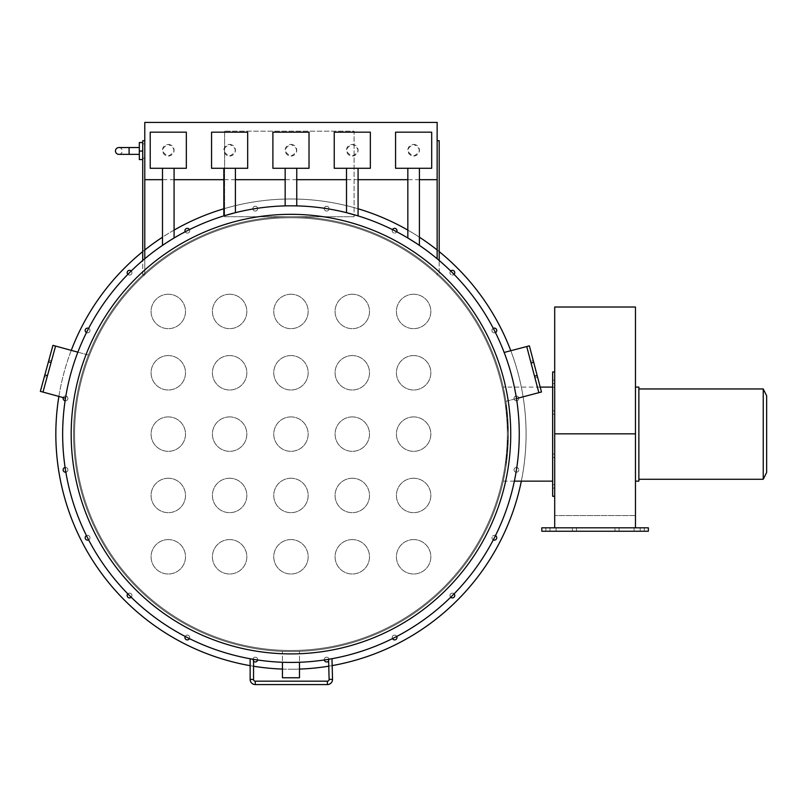 <?xml version="1.0" encoding="UTF-8"?>
<svg xmlns="http://www.w3.org/2000/svg" width="807" height="807" viewBox="0 0 807 807"><rect width="100%" height="100%" fill="white"/><g stroke="black" fill="none" stroke-linecap="round" stroke-linejoin="round"><path stroke-width="0.61" stroke-dasharray="4.04 3.03" d="M224.598 131.188L224.598 216.72L354.081 216.72L224.598 216.72L224.598 131.188L354.081 131.188L354.081 216.72L354.081 131.188L224.598 131.188M118.881 154.359A3.41 3.41 0 0 0 122.291 150.949A3.41 3.41 0 0 0 118.881 147.55A3.41 3.41 0 0 0 115.472 150.949A3.41 3.41 0 0 0 118.881 154.359A3.41 3.41 0 0 0 122.291 150.949A3.41 3.41 0 0 0 118.881 147.55M413.628 294.242A17.209 17.209 0 0 1 430.837 311.452A17.209 17.209 0 0 1 413.628 328.651A17.209 17.209 0 0 1 396.419 311.452A17.209 17.209 0 0 1 413.628 294.242A17.209 17.209 0 0 1 430.837 311.452A17.209 17.209 0 0 1 413.628 328.651A17.209 17.209 0 0 1 396.419 311.452A17.209 17.209 0 0 1 413.628 294.242M352.296 294.242A17.209 17.209 0 0 1 369.505 311.452A17.209 17.209 0 0 1 352.296 328.651A17.209 17.209 0 0 1 335.087 311.452A17.209 17.209 0 0 1 352.296 294.242A17.209 17.209 0 0 1 369.505 311.452A17.209 17.209 0 0 1 352.296 328.651A17.209 17.209 0 0 1 335.087 311.452A17.209 17.209 0 0 1 352.296 294.242M290.954 294.242A17.209 17.209 0 0 1 308.163 311.452A17.209 17.209 0 0 1 290.954 328.651A17.209 17.209 0 0 1 273.755 311.452A17.209 17.209 0 0 1 290.954 294.242A17.209 17.209 0 0 1 308.163 311.452A17.209 17.209 0 0 1 290.954 328.651A17.209 17.209 0 0 1 273.755 311.452A17.209 17.209 0 0 1 290.954 294.242M229.622 294.242A17.209 17.209 0 0 1 246.831 311.452A17.209 17.209 0 0 1 229.622 328.651A17.209 17.209 0 0 1 212.412 311.452A17.209 17.209 0 0 1 229.622 294.242A17.209 17.209 0 0 1 246.831 311.452A17.209 17.209 0 0 1 229.622 328.651A17.209 17.209 0 0 1 212.412 311.452A17.209 17.209 0 0 1 229.622 294.242M168.29 294.242A17.209 17.209 0 0 1 185.499 311.452A17.209 17.209 0 0 1 168.29 328.651A17.209 17.209 0 0 1 151.08 311.452A17.209 17.209 0 0 1 168.29 294.242A17.209 17.209 0 0 1 185.499 311.452A17.209 17.209 0 0 1 168.29 328.651A17.209 17.209 0 0 1 151.08 311.452A17.209 17.209 0 0 1 168.29 294.242M413.628 355.574A17.209 17.209 0 0 1 430.837 372.784A17.209 17.209 0 0 1 413.628 389.993A17.209 17.209 0 0 1 396.419 372.784A17.209 17.209 0 0 1 413.628 355.574A17.209 17.209 0 0 1 430.837 372.784A17.209 17.209 0 0 1 413.628 389.993A17.209 17.209 0 0 1 396.419 372.784A17.209 17.209 0 0 1 413.628 355.574M352.296 355.574A17.209 17.209 0 0 1 369.505 372.784A17.209 17.209 0 0 1 352.296 389.993A17.209 17.209 0 0 1 335.087 372.784A17.209 17.209 0 0 1 352.296 355.574A17.209 17.209 0 0 1 369.505 372.784A17.209 17.209 0 0 1 352.296 389.993A17.209 17.209 0 0 1 335.087 372.784A17.209 17.209 0 0 1 352.296 355.574M290.954 355.574A17.209 17.209 0 0 1 308.163 372.784A17.209 17.209 0 0 1 290.954 389.993A17.209 17.209 0 0 1 273.755 372.784A17.209 17.209 0 0 1 290.954 355.574A17.209 17.209 0 0 1 308.163 372.784A17.209 17.209 0 0 1 290.954 389.993A17.209 17.209 0 0 1 273.755 372.784A17.209 17.209 0 0 1 290.954 355.574M229.622 355.574A17.209 17.209 0 0 1 246.831 372.784A17.209 17.209 0 0 1 229.622 389.993A17.209 17.209 0 0 1 212.412 372.784A17.209 17.209 0 0 1 229.622 355.574A17.209 17.209 0 0 1 246.831 372.784A17.209 17.209 0 0 1 229.622 389.993A17.209 17.209 0 0 1 212.412 372.784A17.209 17.209 0 0 1 229.622 355.574M168.29 355.574A17.209 17.209 0 0 1 185.499 372.784A17.209 17.209 0 0 1 168.29 389.993A17.209 17.209 0 0 1 151.08 372.784A17.209 17.209 0 0 1 168.29 355.574A17.209 17.209 0 0 1 185.499 372.784A17.209 17.209 0 0 1 168.29 389.993A17.209 17.209 0 0 1 151.08 372.784A17.209 17.209 0 0 1 168.29 355.574M413.628 416.906A17.209 17.209 0 0 1 430.837 434.116A17.209 17.209 0 0 1 413.628 451.325A17.209 17.209 0 0 1 396.419 434.116A17.209 17.209 0 0 1 413.628 416.906A17.209 17.209 0 0 1 430.837 434.116A17.209 17.209 0 0 1 413.628 451.325A17.209 17.209 0 0 1 396.419 434.116A17.209 17.209 0 0 1 413.628 416.906M352.296 416.906A17.209 17.209 0 0 1 369.505 434.116A17.209 17.209 0 0 1 352.296 451.325A17.209 17.209 0 0 1 335.087 434.116A17.209 17.209 0 0 1 352.296 416.906A17.209 17.209 0 0 1 369.505 434.116A17.209 17.209 0 0 1 352.296 451.325A17.209 17.209 0 0 1 335.087 434.116A17.209 17.209 0 0 1 352.296 416.906M290.954 416.906A17.209 17.209 0 0 1 308.163 434.116A17.209 17.209 0 0 1 290.954 451.325A17.209 17.209 0 0 1 273.755 434.116A17.209 17.209 0 0 1 290.954 416.906A17.209 17.209 0 0 1 308.163 434.116A17.209 17.209 0 0 1 290.954 451.325A17.209 17.209 0 0 1 273.755 434.116A17.209 17.209 0 0 1 290.954 416.906M229.622 416.906A17.209 17.209 0 0 1 246.831 434.116A17.209 17.209 0 0 1 229.622 451.325A17.209 17.209 0 0 1 212.412 434.116A17.209 17.209 0 0 1 229.622 416.906A17.209 17.209 0 0 1 246.831 434.116A17.209 17.209 0 0 1 229.622 451.325A17.209 17.209 0 0 1 212.412 434.116A17.209 17.209 0 0 1 229.622 416.906M168.29 416.906A17.209 17.209 0 0 1 185.499 434.116A17.209 17.209 0 0 1 168.29 451.325A17.209 17.209 0 0 1 151.08 434.116A17.209 17.209 0 0 1 168.29 416.906A17.209 17.209 0 0 1 185.499 434.116A17.209 17.209 0 0 1 168.29 451.325A17.209 17.209 0 0 1 151.08 434.116A17.209 17.209 0 0 1 168.29 416.906M413.628 478.248A17.209 17.209 0 0 1 430.837 495.458A17.209 17.209 0 0 1 413.628 512.667A17.209 17.209 0 0 1 396.419 495.458A17.209 17.209 0 0 1 413.628 478.248A17.209 17.209 0 0 1 430.837 495.458A17.209 17.209 0 0 1 413.628 512.667A17.209 17.209 0 0 1 396.419 495.458A17.209 17.209 0 0 1 413.628 478.248M352.296 478.248A17.209 17.209 0 0 1 369.505 495.458A17.209 17.209 0 0 1 352.296 512.667A17.209 17.209 0 0 1 335.087 495.458A17.209 17.209 0 0 1 352.296 478.248A17.209 17.209 0 0 1 369.505 495.458A17.209 17.209 0 0 1 352.296 512.667A17.209 17.209 0 0 1 335.087 495.458A17.209 17.209 0 0 1 352.296 478.248M290.954 478.248A17.209 17.209 0 0 1 308.163 495.458A17.209 17.209 0 0 1 290.954 512.667A17.209 17.209 0 0 1 273.755 495.458A17.209 17.209 0 0 1 290.954 478.248A17.209 17.209 0 0 1 308.163 495.458A17.209 17.209 0 0 1 290.954 512.667A17.209 17.209 0 0 1 273.755 495.458A17.209 17.209 0 0 1 290.954 478.248M229.622 478.248A17.209 17.209 0 0 1 246.831 495.458A17.209 17.209 0 0 1 229.622 512.667A17.209 17.209 0 0 1 212.412 495.458A17.209 17.209 0 0 1 229.622 478.248A17.209 17.209 0 0 1 246.831 495.458A17.209 17.209 0 0 1 229.622 512.667A17.209 17.209 0 0 1 212.412 495.458A17.209 17.209 0 0 1 229.622 478.248M168.29 478.248A17.209 17.209 0 0 1 185.499 495.458A17.209 17.209 0 0 1 168.29 512.667A17.209 17.209 0 0 1 151.08 495.458A17.209 17.209 0 0 1 168.29 478.248A17.209 17.209 0 0 1 185.499 495.458A17.209 17.209 0 0 1 168.29 512.667A17.209 17.209 0 0 1 151.08 495.458A17.209 17.209 0 0 1 168.29 478.248M413.628 539.58A17.209 17.209 0 0 1 430.837 556.79A17.209 17.209 0 0 1 413.628 573.999A17.209 17.209 0 0 1 396.419 556.79A17.209 17.209 0 0 1 413.628 539.58A17.209 17.209 0 0 1 430.837 556.79A17.209 17.209 0 0 1 413.628 573.999A17.209 17.209 0 0 1 396.419 556.79A17.209 17.209 0 0 1 413.628 539.58M352.296 539.58A17.209 17.209 0 0 1 369.505 556.79A17.209 17.209 0 0 1 352.296 573.999A17.209 17.209 0 0 1 335.087 556.79A17.209 17.209 0 0 1 352.296 539.58A17.209 17.209 0 0 1 369.505 556.79A17.209 17.209 0 0 1 352.296 573.999A17.209 17.209 0 0 1 335.087 556.79A17.209 17.209 0 0 1 352.296 539.58M290.954 539.58A17.209 17.209 0 0 1 308.163 556.79A17.209 17.209 0 0 1 290.954 573.999A17.209 17.209 0 0 1 273.755 556.79A17.209 17.209 0 0 1 290.954 539.58A17.209 17.209 0 0 1 308.163 556.79A17.209 17.209 0 0 1 290.954 573.999A17.209 17.209 0 0 1 273.755 556.79A17.209 17.209 0 0 1 290.954 539.58M229.622 539.58A17.209 17.209 0 0 1 246.831 556.79A17.209 17.209 0 0 1 229.622 573.999A17.209 17.209 0 0 1 212.412 556.79A17.209 17.209 0 0 1 229.622 539.58A17.209 17.209 0 0 1 246.831 556.79A17.209 17.209 0 0 1 229.622 573.999A17.209 17.209 0 0 1 212.412 556.79A17.209 17.209 0 0 1 229.622 539.58M168.29 539.58A17.209 17.209 0 0 1 185.499 556.79A17.209 17.209 0 0 1 168.29 573.999A17.209 17.209 0 0 1 151.08 556.79A17.209 17.209 0 0 1 168.29 539.58A17.209 17.209 0 0 1 185.499 556.79A17.209 17.209 0 0 1 168.29 573.999A17.209 17.209 0 0 1 151.08 556.79A17.209 17.209 0 0 1 168.29 539.58M290.954 650.492A216.377 216.377 0 0 1 74.577 434.116A216.377 216.377 0 0 1 290.954 217.739A216.377 216.377 0 0 1 507.341 434.116A216.377 216.377 0 0 1 290.954 650.492A216.377 216.377 0 0 1 74.577 434.116A216.377 216.377 0 0 1 290.954 217.739A216.377 216.377 0 0 1 507.341 434.116A216.377 216.377 0 0 1 290.954 650.492M139.318 147.55L139.318 154.359L139.318 147.55M530.623 361.365L534.95 377.847L530.623 361.365L533.266 360.679L537.583 377.151L533.266 360.679M534.95 377.847L537.583 377.151M47.028 377.293L51.517 360.86L47.028 377.293L44.395 376.566L48.894 360.134L44.395 376.566M51.517 360.86L48.894 360.134M417.885 244.35L415.514 242.786M419.418 168.29L407.838 168.29L419.418 168.29M358.086 168.29L346.506 168.29L358.086 168.29M296.754 168.29L285.164 168.29L296.754 168.29M288.2 205.835L290.954 205.815A228.3 228.3 0 0 0 62.653 434.116A228.3 228.3 0 0 0 299.478 662.265A228.3 228.3 0 0 1 290.954 662.426A228.3 228.3 0 0 0 519.264 434.116A228.3 228.3 0 0 0 290.954 205.815L290.409 205.815M235.412 168.29L223.832 168.29L235.412 168.29M413.628 156.023A5.79 5.79 0 0 0 419.418 150.233A5.79 5.79 0 0 0 413.628 144.443C406.153 148.286 406.153 152.15 413.628 156.023C421.103 152.16 421.103 148.296 413.628 144.443A5.79 5.79 0 0 0 407.838 150.233A5.79 5.79 0 0 0 413.628 156.023M352.296 156.023A5.79 5.79 0 0 0 358.086 150.233A5.79 5.79 0 0 0 352.296 144.443C344.821 148.286 344.821 152.15 352.296 156.023C359.771 152.16 359.771 148.296 352.296 144.443A5.79 5.79 0 0 0 346.506 150.233A5.79 5.79 0 0 0 352.296 156.023M290.954 156.023A5.79 5.79 0 0 0 296.754 150.233A5.79 5.79 0 0 0 290.954 144.443C283.489 148.286 283.489 152.15 290.954 156.023C298.429 152.16 298.429 148.296 290.954 144.443A5.79 5.79 0 0 0 285.164 150.233A5.79 5.79 0 0 0 290.954 156.023M229.622 156.023A5.79 5.79 0 0 0 235.412 150.233A5.79 5.79 0 0 0 229.622 144.443C222.147 148.286 222.147 152.15 229.622 156.023C237.097 152.16 237.097 148.296 229.622 144.443A5.79 5.79 0 0 0 223.832 150.233A5.79 5.79 0 0 0 229.622 156.023M170.761 240.012L164.033 244.35M174.08 168.29L162.5 168.29L174.08 168.29M168.29 156.023A5.79 5.79 0 0 0 174.08 150.233A5.79 5.79 0 0 0 168.29 144.443C160.815 148.286 160.815 152.15 168.29 156.023C175.765 152.16 175.765 148.296 168.29 144.443A5.79 5.79 0 0 0 162.5 150.233A5.79 5.79 0 0 0 168.29 156.023M65.851 472.186A2.381 2.381 0 0 0 67.879 469.654A2.381 2.381 0 0 0 65.498 467.445A2.381 2.381 0 0 1 67.889 469.825A2.381 2.381 0 0 1 65.498 472.216A2.381 2.381 0 0 1 63.117 469.825A2.381 2.381 0 0 1 65.498 467.445A2.381 2.381 0 0 0 63.117 469.825A2.381 2.381 0 0 0 65.498 472.216A2.381 2.381 0 0 0 67.889 469.825A2.381 2.381 0 0 0 65.498 467.445A2.381 2.381 0 0 0 63.117 469.825A2.381 2.381 0 0 0 65.498 472.216A2.381 2.381 0 0 0 67.889 469.825A2.381 2.381 0 0 0 65.105 467.475M65.105 400.766A2.381 2.381 0 0 0 65.498 400.797A2.381 2.381 0 0 1 63.117 398.406A2.381 2.381 0 0 1 65.498 396.025A2.381 2.381 0 0 0 63.117 398.406A2.381 2.381 0 0 0 65.498 400.797A2.381 2.381 0 0 0 67.889 398.406A2.381 2.381 0 0 0 65.498 396.025A2.381 2.381 0 0 0 63.117 398.406A2.381 2.381 0 0 0 65.498 400.797A2.381 2.381 0 0 0 67.889 398.406A2.381 2.381 0 0 0 63.249 397.629M86.47 332.605A2.381 2.381 0 0 0 87.57 332.877A2.381 2.381 0 0 1 85.189 330.487A2.381 2.381 0 0 1 87.57 328.106A2.381 2.381 0 0 0 85.189 330.487A2.381 2.381 0 0 0 87.57 332.877A2.381 2.381 0 0 0 89.96 330.487A2.381 2.381 0 0 0 87.57 328.106A2.381 2.381 0 0 0 85.189 330.487A2.381 2.381 0 0 0 87.57 332.877A2.381 2.381 0 0 0 89.96 330.487A2.381 2.381 0 0 0 87.57 328.106A2.381 2.381 0 0 1 89.96 330.487A2.381 2.381 0 0 1 87.57 332.877A2.381 2.381 0 0 0 88.629 328.348M127.849 274.38A2.381 2.381 0 0 0 129.554 275.096A2.381 2.381 0 0 1 127.163 272.705A2.381 2.381 0 0 1 129.554 270.325A2.381 2.381 0 0 0 127.163 272.705A2.381 2.381 0 0 0 129.554 275.096A2.381 2.381 0 0 0 131.934 272.705A2.381 2.381 0 0 0 129.554 270.325A2.381 2.381 0 0 0 127.163 272.705A2.381 2.381 0 0 0 129.554 275.096A2.381 2.381 0 0 0 131.934 272.705A2.381 2.381 0 0 0 129.554 270.325A2.381 2.381 0 0 1 131.934 272.705A2.381 2.381 0 0 1 129.554 275.096A2.381 2.381 0 0 0 131.218 271.001M185.186 231.791A2.381 2.381 0 0 0 187.325 233.112A2.381 2.381 0 0 1 184.944 230.731A2.381 2.381 0 0 1 187.325 228.351A2.381 2.381 0 0 0 184.944 230.731A2.381 2.381 0 0 0 187.325 233.112A2.381 2.381 0 0 0 189.716 230.731A2.381 2.381 0 0 0 187.325 228.351A2.381 2.381 0 0 0 184.944 230.731A2.381 2.381 0 0 0 187.325 233.112A2.381 2.381 0 0 0 189.716 230.731A2.381 2.381 0 0 0 187.325 228.351A2.381 2.381 0 0 1 189.716 230.731A2.381 2.381 0 0 1 187.325 233.112A2.381 2.381 0 0 0 189.443 229.622M255.254 211.051A2.381 2.381 0 0 1 252.863 208.66A2.381 2.381 0 0 1 255.254 206.279A2.381 2.381 0 0 0 252.863 208.66A2.381 2.381 0 0 0 255.254 211.051A2.381 2.381 0 0 0 257.635 208.66A2.381 2.381 0 0 0 255.254 206.279A2.381 2.381 0 0 0 252.863 208.66A2.381 2.381 0 0 0 255.254 211.051A2.381 2.381 0 0 0 257.635 208.66A2.381 2.381 0 0 0 255.254 206.279A2.381 2.381 0 0 0 252.863 208.66A2.381 2.381 0 0 0 255.254 211.051A2.381 2.381 0 0 0 257.635 208.66A2.381 2.381 0 0 0 255.254 206.279A2.381 2.381 0 0 1 257.635 208.66A2.381 2.381 0 0 1 255.254 211.051M326.664 211.051A2.381 2.381 0 0 1 324.283 208.66A2.381 2.381 0 0 1 326.664 206.279A2.381 2.381 0 0 0 324.283 208.66A2.381 2.381 0 0 0 326.664 211.051A2.381 2.381 0 0 0 329.054 208.66A2.381 2.381 0 0 0 326.664 206.279A2.381 2.381 0 0 0 324.283 208.66A2.381 2.381 0 0 0 326.664 211.051A2.381 2.381 0 0 0 329.054 208.66A2.381 2.381 0 0 0 326.664 206.279A2.381 2.381 0 0 0 324.283 208.66A2.381 2.381 0 0 0 326.664 211.051A2.381 2.381 0 0 0 329.054 208.66A2.381 2.381 0 0 0 326.664 206.279A2.381 2.381 0 0 1 329.054 208.66A2.381 2.381 0 0 1 326.664 211.051M392.474 229.622A2.381 2.381 0 0 0 394.593 233.112A2.381 2.381 0 0 1 392.202 230.731A2.381 2.381 0 0 1 394.593 228.351A2.381 2.381 0 0 0 392.202 230.731A2.381 2.381 0 0 0 394.593 233.112A2.381 2.381 0 0 0 396.973 230.731A2.381 2.381 0 0 0 394.593 228.351A2.381 2.381 0 0 0 392.202 230.731A2.381 2.381 0 0 0 394.593 233.112A2.381 2.381 0 0 0 396.973 230.731A2.381 2.381 0 0 0 394.593 228.351A2.381 2.381 0 0 1 396.973 230.731A2.381 2.381 0 0 1 394.593 233.112A2.381 2.381 0 0 0 396.731 231.791M450.699 271.001A2.381 2.381 0 0 0 452.364 275.096A2.381 2.381 0 0 1 449.983 272.705A2.381 2.381 0 0 1 452.364 270.325A2.381 2.381 0 0 0 449.983 272.705A2.381 2.381 0 0 0 452.364 275.096A2.381 2.381 0 0 0 454.755 272.705A2.381 2.381 0 0 0 452.364 270.325A2.381 2.381 0 0 0 449.983 272.705A2.381 2.381 0 0 0 452.364 275.096A2.381 2.381 0 0 0 454.755 272.705A2.381 2.381 0 0 0 452.364 270.325A2.381 2.381 0 0 1 454.755 272.705A2.381 2.381 0 0 1 452.364 275.096A2.381 2.381 0 0 0 454.069 274.38M493.289 328.348A2.381 2.381 0 0 0 494.348 332.877A2.381 2.381 0 0 1 491.957 330.487A2.381 2.381 0 0 1 494.348 328.106A2.381 2.381 0 0 0 491.957 330.487A2.381 2.381 0 0 0 494.348 332.877A2.381 2.381 0 0 0 496.729 330.487A2.381 2.381 0 0 0 494.348 328.106A2.381 2.381 0 0 0 491.957 330.487A2.381 2.381 0 0 0 494.348 332.877A2.381 2.381 0 0 0 496.729 330.487A2.381 2.381 0 0 0 494.348 328.106A2.381 2.381 0 0 1 496.729 330.487A2.381 2.381 0 0 1 494.348 332.877A2.381 2.381 0 0 0 495.448 332.605M516.419 400.797A2.381 2.381 0 0 1 514.029 398.406A2.381 2.381 0 0 1 516.419 396.025A2.381 2.381 0 0 0 514.029 398.406A2.381 2.381 0 0 0 516.419 400.797A2.381 2.381 0 0 0 518.8 398.406A2.381 2.381 0 0 0 516.419 396.025A2.381 2.381 0 0 0 514.029 398.406A2.381 2.381 0 0 0 516.419 400.797A2.381 2.381 0 0 0 518.8 398.406A2.381 2.381 0 0 0 516.419 396.025A2.381 2.381 0 0 0 514.029 398.406A2.381 2.381 0 0 0 516.419 400.797A2.381 2.381 0 0 0 518.8 398.406A2.381 2.381 0 0 0 516.419 396.025A2.381 2.381 0 0 1 518.8 398.406A2.381 2.381 0 0 1 516.419 400.797M516.419 472.216A2.381 2.381 0 0 1 514.029 469.825A2.381 2.381 0 0 1 516.419 467.445A2.381 2.381 0 0 0 514.029 469.825A2.381 2.381 0 0 0 516.419 472.216A2.381 2.381 0 0 0 518.8 469.825A2.381 2.381 0 0 0 516.419 467.445A2.381 2.381 0 0 0 514.029 469.825A2.381 2.381 0 0 0 516.419 472.216A2.381 2.381 0 0 0 518.8 469.825A2.381 2.381 0 0 0 516.419 467.445A2.381 2.381 0 0 0 514.029 469.825A2.381 2.381 0 0 0 516.419 472.216A2.381 2.381 0 0 0 518.8 469.825A2.381 2.381 0 0 0 516.419 467.445A2.381 2.381 0 0 1 518.8 469.825A2.381 2.381 0 0 1 516.419 472.216M495.448 535.636A2.381 2.381 0 0 0 494.348 535.364A2.381 2.381 0 0 1 496.729 537.744A2.381 2.381 0 0 1 494.348 540.135A2.381 2.381 0 0 1 491.957 537.744A2.381 2.381 0 0 1 494.348 535.364A2.381 2.381 0 0 0 491.957 537.744A2.381 2.381 0 0 0 494.348 540.135A2.381 2.381 0 0 0 496.729 537.744A2.381 2.381 0 0 0 494.348 535.364A2.381 2.381 0 0 0 491.957 537.744A2.381 2.381 0 0 0 494.348 540.135A2.381 2.381 0 0 0 496.729 537.744A2.381 2.381 0 0 0 492.028 537.21A2.381 2.381 0 0 0 493.289 539.883M454.069 593.861A2.381 2.381 0 0 0 452.364 593.145A2.381 2.381 0 0 1 454.755 595.526A2.381 2.381 0 0 1 452.364 597.916A2.381 2.381 0 0 1 449.983 595.526A2.381 2.381 0 0 1 452.364 593.145A2.381 2.381 0 0 0 449.983 595.526A2.381 2.381 0 0 0 452.364 597.916A2.381 2.381 0 0 0 454.755 595.526A2.381 2.381 0 0 0 452.364 593.145A2.381 2.381 0 0 0 449.983 595.526A2.381 2.381 0 0 0 452.364 597.916A2.381 2.381 0 0 0 454.755 595.526A2.381 2.381 0 0 0 450.155 594.628A2.381 2.381 0 0 0 450.699 597.23M396.731 636.441A2.381 2.381 0 0 0 394.593 635.119A2.381 2.381 0 0 1 396.973 637.51A2.381 2.381 0 0 1 394.593 639.89A2.381 2.381 0 0 1 392.202 637.51A2.381 2.381 0 0 1 394.593 635.119A2.381 2.381 0 0 0 392.202 637.51A2.381 2.381 0 0 0 394.593 639.89A2.381 2.381 0 0 0 396.973 637.51A2.381 2.381 0 0 0 394.593 635.119A2.381 2.381 0 0 0 392.202 637.51A2.381 2.381 0 0 0 394.593 639.89A2.381 2.381 0 0 0 396.973 637.51A2.381 2.381 0 0 0 394.593 635.119A2.381 2.381 0 0 0 392.474 638.609M328.631 660.923A2.381 2.381 0 0 0 326.664 657.191A2.381 2.381 0 0 1 329.054 659.571A2.381 2.381 0 0 1 326.664 661.962A2.381 2.381 0 0 1 324.283 659.571A2.381 2.381 0 0 1 326.664 657.191A2.381 2.381 0 0 0 324.283 659.571A2.381 2.381 0 0 0 326.664 661.962A2.381 2.381 0 0 0 329.054 659.571A2.381 2.381 0 0 0 326.664 657.191A2.381 2.381 0 0 0 324.283 659.571A2.381 2.381 0 0 0 326.664 661.962A2.381 2.381 0 0 0 329.054 659.571A2.381 2.381 0 0 0 326.664 657.191A2.381 2.381 0 0 0 324.313 659.975M88.629 539.883A2.381 2.381 0 0 0 87.57 535.364A2.381 2.381 0 0 1 89.96 537.744A2.381 2.381 0 0 1 87.57 540.135A2.381 2.381 0 0 1 85.189 537.744A2.381 2.381 0 0 1 87.57 535.364A2.381 2.381 0 0 0 85.189 537.744A2.381 2.381 0 0 0 87.57 540.135A2.381 2.381 0 0 0 89.96 537.744A2.381 2.381 0 0 0 87.57 535.364A2.381 2.381 0 0 0 85.189 537.744A2.381 2.381 0 0 0 87.57 540.135A2.381 2.381 0 0 0 89.96 537.744A2.381 2.381 0 0 0 86.47 535.636M131.218 597.23A2.381 2.381 0 0 0 129.554 593.145A2.381 2.381 0 0 1 131.934 595.526A2.381 2.381 0 0 1 129.554 597.916A2.381 2.381 0 0 1 127.163 595.526A2.381 2.381 0 0 1 129.554 593.145A2.381 2.381 0 0 0 127.163 595.526A2.381 2.381 0 0 0 129.554 597.916A2.381 2.381 0 0 0 131.934 595.526A2.381 2.381 0 0 0 129.554 593.145A2.381 2.381 0 0 0 127.163 595.526A2.381 2.381 0 0 0 129.554 597.916A2.381 2.381 0 0 0 131.934 595.526A2.381 2.381 0 0 0 127.849 593.861M189.443 638.609A2.381 2.381 0 0 0 187.325 635.119A2.381 2.381 0 0 1 189.716 637.51A2.381 2.381 0 0 1 187.325 639.89A2.381 2.381 0 0 1 184.944 637.51A2.381 2.381 0 0 1 187.325 635.119A2.381 2.381 0 0 0 184.944 637.51A2.381 2.381 0 0 0 187.325 639.89A2.381 2.381 0 0 0 189.716 637.51A2.381 2.381 0 0 0 187.325 635.119A2.381 2.381 0 0 0 184.944 637.51A2.381 2.381 0 0 0 187.325 639.89A2.381 2.381 0 0 0 189.716 637.51A2.381 2.381 0 0 0 185.186 636.441M257.604 659.975A2.381 2.381 0 0 0 255.254 657.191A2.381 2.381 0 0 1 257.635 659.571A2.381 2.381 0 0 1 255.254 661.962A2.381 2.381 0 0 1 252.863 659.571A2.381 2.381 0 0 1 255.254 657.191A2.381 2.381 0 0 0 252.863 659.571A2.381 2.381 0 0 0 255.254 661.962A2.381 2.381 0 0 0 257.635 659.571A2.381 2.381 0 0 0 255.254 657.191A2.381 2.381 0 0 0 252.863 659.571A2.381 2.381 0 0 0 255.254 661.962A2.381 2.381 0 0 0 257.635 659.571A2.381 2.381 0 0 0 253.045 658.653A2.381 2.381 0 0 0 253.549 661.246M358.086 208.781A235.119 235.119 0 0 0 55.834 434.116A235.119 235.119 0 0 0 299.478 669.084M328.772 666.178A235.119 235.119 0 0 0 332.161 665.604M521.332 481.143A235.119 235.119 0 0 0 510.791 350.722M439.19 251.613A235.119 235.119 0 0 0 437.142 249.968M419.418 237.197A235.119 235.119 0 0 0 407.838 230.106M282.44 669.084A235.119 235.119 0 0 0 526.083 434.116A235.119 235.119 0 0 0 290.954 198.996A235.119 235.119 0 0 0 55.834 434.116A235.119 235.119 0 0 0 290.954 669.235A235.119 235.119 0 0 0 526.083 434.116A235.119 235.119 0 0 0 223.832 208.781M290.954 651.521A217.396 217.396 0 0 0 508.36 434.116A217.396 217.396 0 0 0 290.954 216.72A217.396 217.396 0 0 0 73.558 434.116A217.396 217.396 0 0 0 290.954 651.521A217.396 217.396 0 0 0 508.36 434.116A217.396 217.396 0 0 0 290.954 216.72A217.396 217.396 0 0 0 73.558 434.116A217.396 217.396 0 0 0 290.954 651.521A217.396 217.396 0 0 0 508.36 434.116A217.396 217.396 0 0 0 290.954 216.72A217.396 217.396 0 0 0 73.558 434.116A217.396 217.396 0 0 0 299.478 651.35A217.396 217.396 0 0 1 290.954 651.521A217.396 217.396 0 0 0 508.36 434.116A217.396 217.396 0 0 0 290.954 216.72A217.396 217.396 0 0 0 73.558 434.116A217.396 217.396 0 0 0 290.954 651.521A217.396 217.396 0 0 1 282.44 651.35A217.396 217.396 0 0 0 290.954 651.521M290.954 669.235A235.119 235.119 0 0 0 526.083 434.116A235.119 235.119 0 0 0 290.954 198.996A235.119 235.119 0 0 0 55.834 434.116A235.119 235.119 0 0 0 290.954 669.235M144.776 140.731L144.776 275.086L142.728 275.086A217.396 217.396 0 0 1 144.776 273.2A217.396 217.396 0 0 0 142.728 275.086L142.728 140.731L144.776 140.731L144.776 179.679L144.776 122.432M419.418 179.679L407.838 179.679M358.086 179.679L346.506 179.679M296.754 179.679L285.164 179.679M235.412 179.679L223.832 179.679M174.08 179.679L162.5 179.679M437.142 122.432L437.142 179.679L437.142 140.731L439.19 140.731L439.19 275.086A217.396 217.396 0 0 0 437.142 273.2A217.396 217.396 0 0 1 439.19 275.086L439.19 260.479M504.163 352.457L529.372 345.84L541.477 391.99L505.868 401.331A217.396 217.396 0 0 0 493.541 355.241A217.396 217.396 0 0 1 505.868 401.331L516.48 398.547M407.838 238.004L409.694 239.114M410.158 239.407L412.478 240.839M414.193 241.929L415.161 242.554M415.635 242.857L416.735 243.583M417.976 244.41L419.418 245.389M349.996 213.583L352.861 214.369M353.163 214.45L358.086 215.903M292.073 205.815L293.173 205.825M294.152 205.835L296.108 205.876M290.954 662.426A228.3 228.3 0 0 1 282.44 662.265A228.3 228.3 0 0 0 290.954 662.426M285.597 205.876L286.142 205.866M250.14 658.744L250.684 658.845M165.203 243.573L168.038 241.737M170.812 239.982L171.326 239.669M65.488 398.234L40.35 391.365L52.939 345.346L88.447 355.06A217.396 217.396 0 0 0 76.08 401.129A217.396 217.396 0 0 1 88.447 355.06L77.865 352.165M526.739 346.536L538.844 392.676M42.983 392.081L55.572 346.062M142.728 159.574L142.728 142.536L142.728 159.574L139.318 159.574L139.318 151.05L142.728 151.05L142.728 143.898L142.728 151.05M142.728 142.536L139.318 142.536L139.318 151.05M142.728 275.086L142.728 260.479M144.776 275.086L144.776 258.754M65.498 396.025A2.381 2.381 0 0 1 67.889 398.406A2.381 2.381 0 0 1 65.498 400.797A2.381 2.381 0 0 0 67.889 398.406A2.381 2.381 0 0 0 65.498 396.025M174.08 230.106A235.119 235.119 0 0 0 162.5 237.197M144.776 249.968A235.119 235.119 0 0 0 142.728 251.613M71.268 350.359A235.119 235.119 0 0 0 58.881 396.429M250.14 665.664A235.119 235.119 0 0 0 253.549 666.239M437.142 140.731L437.142 258.754M437.142 275.086L437.142 273.2L437.142 275.086L439.19 275.086M186.346 168.29L186.346 132.177L150.223 132.177L150.223 168.29L186.346 168.29M247.678 168.29L247.678 132.177L211.565 132.177L211.565 168.29L247.678 168.29M309.02 168.29L309.02 132.177L272.897 132.177L272.897 168.29L309.02 168.29M370.352 168.29L370.352 132.177L334.239 132.177L334.239 168.29L370.352 168.29M431.695 168.29L431.695 132.177L395.571 132.177L395.571 168.29L431.695 168.29M282.44 662.265L282.44 677.759L299.478 677.759L299.478 651.35L299.478 677.759L282.44 677.759L282.44 651.35L282.44 677.759L299.478 677.759L299.478 662.265M144.776 151.05L144.776 143.898L144.776 151.05M638.872 388.964L638.872 479.267L638.872 388.964M635.462 387.098L635.462 481.143L635.462 387.098M552.654 410.773L554.702 410.773L554.702 414.173L554.702 410.773L554.702 414.173L554.702 410.773L552.654 410.773L552.654 414.173L554.702 414.173L552.654 414.173L552.654 410.773M552.654 380.158L554.702 380.158L554.702 383.567L554.702 380.158L554.702 383.567L554.702 380.158L552.654 380.158L552.654 383.567L554.702 383.567L552.654 383.567L552.654 380.158M552.654 454.059L554.702 454.059L554.702 457.468L554.702 454.059L554.702 457.468L554.702 454.059L552.654 454.059L552.654 457.468L554.702 457.468L552.654 457.468L552.654 454.059M552.654 484.674L554.702 484.674L554.702 488.084L554.702 484.674L554.702 488.084L554.702 484.674L552.654 484.674L552.654 488.084L554.702 488.084L552.654 488.084L552.654 484.674M554.702 371.926L554.702 496.305L554.702 371.926M552.654 387.098L552.654 481.143L552.654 387.098M540.196 387.098L503.215 387.098L505.797 400.877L508.36 434.095L505.797 467.374L503.215 481.143L505.797 467.384L508.36 434.136L505.807 400.887L503.215 387.098M514.372 481.143L503.215 481.143M552.654 496.305L552.654 371.926M635.462 307.013L635.462 527.828L554.702 527.828L554.702 307.013M635.462 515.562L554.702 515.562L635.462 515.562M635.462 527.828L554.702 527.828M638.872 481.143L638.872 387.098M763.24 388.964L763.24 479.267M766.65 472.458L766.65 395.783M554.702 480.972L554.702 387.269L554.702 480.972L552.654 480.972L552.654 387.269L552.654 480.972M554.702 387.269L552.654 387.269M576.47 527.828L576.47 531.238L572.375 531.238L576.47 531.238L572.375 531.238L576.47 531.238L576.47 527.828L572.375 527.828L572.375 531.238L572.375 527.828L576.47 527.828M619.06 527.828L619.06 531.238L614.974 531.238L619.06 531.238L614.974 531.238L619.06 531.238L619.06 527.828L614.974 527.828L614.974 531.238L614.974 527.828L619.06 527.828M644.279 527.828L640.193 527.828L644.279 527.828L640.193 527.828L644.279 527.828L640.193 527.828L644.279 527.828L644.279 531.238L640.193 531.238L644.279 531.238L640.193 531.238L644.279 531.238L640.193 531.238L644.279 531.238L644.279 527.828L644.279 531.238M640.193 527.828L640.193 531.238M549.971 527.828L545.885 527.828L549.971 527.828L545.885 527.828L549.971 527.828L545.885 527.828L549.971 527.828L549.971 531.238L545.885 531.238L549.971 531.238L545.885 531.238L549.971 531.238L545.885 531.238L549.971 531.238L549.971 527.828L549.971 531.238M545.885 527.828L545.885 531.238M541.8 531.238L648.364 531.238L648.364 527.828L541.8 527.828L541.8 531.238M634.1 531.238L556.063 531.238L634.1 531.238L634.1 527.828L556.063 527.828L634.1 527.828L634.1 531.238M556.063 531.238L556.063 527.828L556.063 531.238M129.1 154.359L129.1 147.55M250.14 679.464L253.549 679.464M255.254 684.568L255.254 681.169M327.4 684.568L327.4 681.169M332.514 679.333L329.105 679.413M144.776 143.898L142.728 143.898M144.776 158.202L142.728 158.202"/><path stroke-width="1.21" d="M139.318 147.55L118.881 147.55A3.41 3.41 0 0 0 115.472 150.949A3.41 3.41 0 0 0 118.881 154.359L139.318 154.359M331.99 658.704L328.59 659.299L329.105 679.413A1.705 1.705 0 0 1 327.4 681.169L255.254 681.169A1.705 1.705 0 0 1 253.549 679.464L253.549 659.339L250.14 658.744L250.14 679.464A5.114 5.114 0 0 0 255.254 684.568L327.4 684.568A5.114 5.114 0 0 0 332.514 679.333L331.99 658.704L329.085 659.218M419.418 168.29L419.418 245.389L417.885 244.35M415.514 242.786L407.838 238.004L407.838 168.29M358.086 168.29L358.086 215.903L346.506 212.675L346.506 168.29M296.754 168.29L296.754 205.886L290.954 205.815A228.3 228.3 0 0 1 519.264 434.116A228.3 228.3 0 0 1 290.954 662.426A228.3 228.3 0 0 1 62.653 434.116A228.3 228.3 0 0 1 290.954 205.815L292.073 205.815M287.231 205.846L285.164 205.886L285.164 168.29M290.409 205.815L288.2 205.835M228.825 214.43L235.412 212.675L223.832 215.903L223.832 168.29M235.412 212.675L235.412 168.29M172.668 238.852L170.761 240.012M164.033 244.35L162.5 245.389L162.5 168.29M174.08 238.004L174.08 168.29M65.105 467.475A2.381 2.381 0 0 0 63.128 470.027A2.381 2.381 0 0 0 65.851 472.186M63.249 397.629A2.381 2.381 0 0 0 65.105 400.766M88.629 328.348A2.381 2.381 0 0 0 85.26 329.922A2.381 2.381 0 0 0 86.47 332.605M131.218 271.001A2.381 2.381 0 0 0 127.355 271.788A2.381 2.381 0 0 0 127.849 274.38M189.443 229.622A2.381 2.381 0 0 0 187.325 228.351A2.381 2.381 0 0 0 185.186 231.791M396.731 231.791A2.381 2.381 0 0 0 394.593 228.351A2.381 2.381 0 0 0 392.474 229.622M454.069 274.38A2.381 2.381 0 0 0 452.364 270.325A2.381 2.381 0 0 0 450.699 271.001M495.448 332.605A2.381 2.381 0 0 0 494.348 328.106A2.381 2.381 0 0 0 493.289 328.348M493.289 539.883A2.381 2.381 0 0 0 496.658 538.319A2.381 2.381 0 0 0 495.448 535.636M450.699 597.23A2.381 2.381 0 0 0 454.563 596.454A2.381 2.381 0 0 0 454.069 593.861M392.474 638.609A2.381 2.381 0 0 0 394.593 639.89A2.381 2.381 0 0 0 396.731 636.441M324.313 659.975A2.381 2.381 0 0 0 328.631 660.923M86.47 535.636A2.381 2.381 0 0 0 87.57 540.135A2.381 2.381 0 0 0 88.629 539.883M127.849 593.861A2.381 2.381 0 0 0 129.554 597.916A2.381 2.381 0 0 0 131.218 597.23M185.186 636.441A2.381 2.381 0 0 0 187.325 639.89A2.381 2.381 0 0 0 189.443 638.609M253.549 661.246A2.381 2.381 0 0 0 257.604 659.975M299.478 669.084A235.119 235.119 0 0 0 328.772 666.178M332.161 665.604A235.119 235.119 0 0 0 521.332 481.143M510.791 350.722A235.119 235.119 0 0 0 439.19 251.613M437.142 249.968A235.119 235.119 0 0 0 419.418 237.197M407.838 230.106A235.119 235.119 0 0 0 358.086 208.781M437.142 258.754L437.142 122.432L144.776 122.432L144.776 258.754M437.142 179.679L419.418 179.679M407.838 179.679L358.086 179.679M346.506 179.679L296.754 179.679M285.164 179.679L235.412 179.679M223.832 179.679L174.08 179.679M162.5 179.679L144.776 179.679M412.478 240.839L414.193 241.929M416.735 243.583L417.512 244.097M346.506 212.675L348.221 213.109M348.634 213.219L349.996 213.583M293.173 205.825L294.152 205.835M286.142 205.866L286.868 205.856M250.684 658.845L252.177 659.107M252.541 659.168L253.055 659.258M223.832 215.903L225.809 215.308M226.575 215.076L228.472 214.531M162.5 245.389L165.203 243.573M168.038 241.737L169.48 240.819M169.732 240.657L170.812 239.982M171.326 239.669L172.184 239.144M526.739 346.536L529.372 345.84L533.699 362.323L531.056 363.019L526.739 346.536L504.163 352.457M531.056 363.019L534.516 376.203L537.149 375.507L541.477 391.99L516.48 398.547M42.983 392.081L40.35 391.365L44.849 374.922L47.472 375.648L42.983 392.081L65.488 398.234M47.472 375.648L51.073 362.494L48.44 361.778L52.939 345.346L77.865 352.165M142.728 260.479L142.728 140.731L144.776 140.731M223.832 208.781A235.119 235.119 0 0 0 174.08 230.106M162.5 237.197A235.119 235.119 0 0 0 144.776 249.968M142.728 251.613A235.119 235.119 0 0 0 71.268 350.359M58.881 396.429A235.119 235.119 0 0 0 250.14 665.664M253.549 666.239A235.119 235.119 0 0 0 282.44 669.084M439.19 260.479L439.19 140.731L437.142 140.731M142.728 159.574L139.318 159.574L139.318 151.05L142.728 151.05M139.318 151.05L139.318 142.536L142.728 142.536M186.346 168.29L186.346 132.177L150.223 132.177L150.223 168.29L186.346 168.29M247.678 168.29L247.678 132.177L211.565 132.177L211.565 168.29L247.678 168.29M309.02 168.29L309.02 132.177L272.897 132.177L272.897 168.29L309.02 168.29M370.352 168.29L370.352 132.177L334.239 132.177L334.239 168.29L370.352 168.29M431.695 168.29L431.695 132.177L395.571 132.177L395.571 168.29L431.695 168.29M48.44 361.778L44.849 374.922M55.572 346.062L51.073 362.494M537.149 375.507L533.699 362.323M538.844 392.676L534.516 376.203M282.44 662.265L282.44 677.759L299.478 677.759L299.478 662.265M763.24 388.964L766.65 395.783L766.65 472.458L763.24 479.267L763.24 388.964L638.872 388.964M763.24 479.267L638.872 479.267M635.462 387.098L638.872 387.098L638.872 481.143L635.462 481.143M554.702 371.926L552.654 371.926L552.654 496.305L554.702 496.305M552.654 387.098L540.196 387.098M552.654 481.143L514.372 481.143M635.462 527.828L635.462 307.013L554.702 307.013L554.702 527.828M648.364 531.238L541.8 531.238L541.8 527.828L648.364 527.828L648.364 531.238M129.1 147.55L129.1 154.359M327.4 681.169L327.4 684.568M329.105 679.413L332.514 679.333M253.549 679.464L250.14 679.464M255.254 681.169L255.254 684.568M290.954 653.902A219.786 219.786 0 0 0 510.74 434.116A219.786 219.786 0 0 0 290.954 214.329A219.786 219.786 0 0 0 71.177 434.116A219.786 219.786 0 0 0 290.954 653.902M290.954 662.426A228.3 228.3 0 0 1 62.653 434.116A228.3 228.3 0 0 1 290.954 205.815M635.462 433.843L554.702 433.843"/></g></svg>
